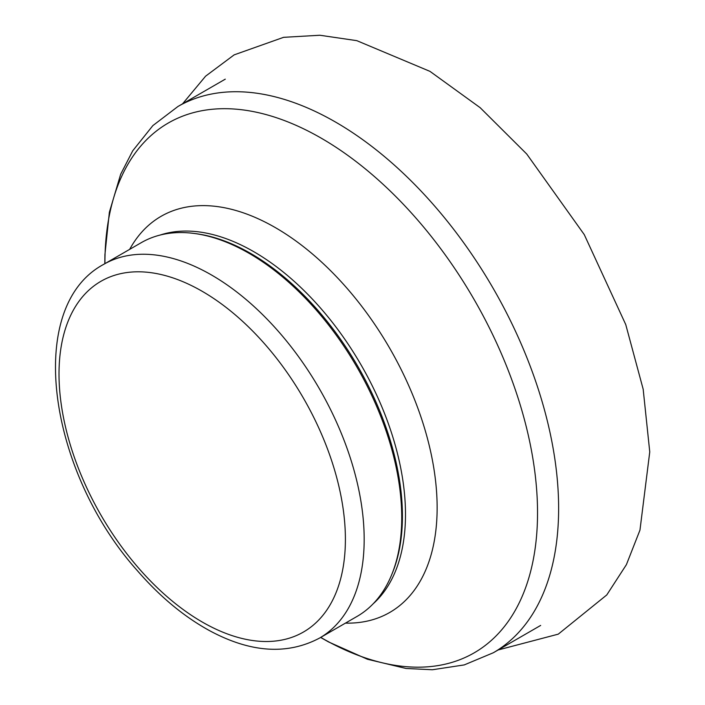 <?xml version="1.0" encoding="UTF-8"?>
<svg xmlns="http://www.w3.org/2000/svg" width="705" height="705" viewBox="0 0 705 705"><rect width="100%" height="100%" fill="white"/><g stroke="black" fill="none" stroke-linecap="round" stroke-linejoin="round"><path stroke-width="1.06" d="M103.697 264.357L141.256 242.67A215.792 124.591 60 0 1 194.703 233.522A215.792 124.591 60 0 1 249.147 253.359A215.792 124.591 60 0 1 391.689 574.716A215.792 124.591 60 0 1 357.047 616.426L319.488 638.113C287.296 655.095 250.883 652.733 210.24 631.028C184.331 616.954 160 596.8 137.263 570.557C48.495 471.504 24.093 306.931 103.697 264.357A215.792 124.591 60 0 1 211.588 275.038A215.792 124.591 60 0 1 352.562 465.194A215.792 124.591 60 0 1 319.488 638.113M194.703 233.522L196.669 233.787A214.461 123.824 60 0 1 250.777 253.5A214.461 123.824 60 0 1 392.438 572.883L391.689 574.716M202.203 291.306A202.511 116.924 60 0 1 326.212 610.927A202.511 116.924 60 0 1 78.193 467.732A202.511 116.924 60 0 1 202.203 291.306M160.255 235.021A214.461 123.824 60 0 1 253.844 251.729A214.461 123.824 60 0 1 390.209 428.957A214.461 123.824 60 0 1 373.165 603.797M129.667 249.358A228.693 132.038 60 0 1 275.426 227.653A228.693 132.038 60 0 1 433.099 463.943A228.693 132.038 60 0 1 345.45 623.123M104.93 263.644A305.899 176.611 60 0 1 321.233 138.171A305.899 176.611 60 0 1 537.536 513.108A305.899 176.611 60 0 1 320.722 637.399M104.833 263.696L104.922 254.549L109.372 212.258L120.67 174.258L132.751 150.764L152.853 125.605L177.933 106.499A315.382 182.093 60 0 1 335.624 122.115A315.382 182.093 60 0 1 541.651 400.035A315.382 182.093 60 0 1 493.315 652.76L464.225 664.921L432.385 669.75L405.992 668.463L367.437 659.254L328.583 641.955L320.625 637.452M429.971 71.364L480.158 107.68L526.723 154.007L584.26 234.606L625.758 324.591L643.172 389.204L649.754 451.931L639.964 530.116L626.401 564.652L606.767 594.949L558.272 634.148L497.704 650.08M182.604 103.794L205.596 76.175L234.148 54.867L283.613 37.321L319.885 35.25L356.827 40.661L429.944 71.355M493.315 652.76L540.664 625.423M177.933 106.499L225.283 79.154"/></g></svg>
